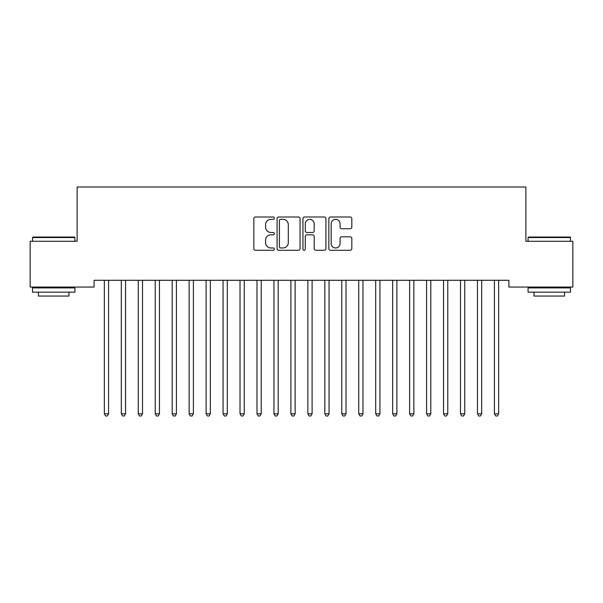 <?xml version="1.0" encoding="UTF-8"?>
<svg xmlns="http://www.w3.org/2000/svg" width="603" height="603" viewBox="0 0 603 603"><rect width="100%" height="100%" fill="white"/><g stroke="black" fill="none" stroke-linecap="round" stroke-linejoin="round"><path stroke-width="0.9" d="M274.365 218.165A1.168 1.168 0 0 0 273.204 216.997L255.514 216.997A1.666 1.666 0 0 0 253.848 218.663L253.848 248.624A1.666 1.666 0 0 0 255.514 250.29L273.204 250.29A1.168 1.168 0 0 0 274.365 249.129A1.168 1.168 0 0 0 273.204 247.961L270.913 247.961A5.329 5.329 0 0 1 265.584 242.632L265.584 240.137A5.329 5.329 0 0 1 270.913 234.808L273.204 234.808A1.168 1.168 0 0 0 274.365 233.647A1.168 1.168 0 0 0 273.204 232.479L270.913 232.479A5.329 5.329 0 0 1 265.584 227.15L265.584 224.655A5.329 5.329 0 0 1 270.913 219.326L273.204 219.326A1.168 1.168 0 0 0 274.365 218.165M350.147 228.733A1.666 1.666 0 0 0 351.813 227.067L351.813 218.663A1.666 1.666 0 0 0 350.147 216.997L330.504 216.997A1.666 1.666 0 0 0 328.846 218.663L328.846 248.624A1.666 1.666 0 0 0 330.504 250.29L350.147 250.29A1.666 1.666 0 0 0 351.813 248.624L351.813 238.471A1.666 1.666 0 0 0 350.147 236.806L341.743 236.806A1.666 1.666 0 0 0 340.077 238.471L340.077 243.506A4.455 4.455 0 0 1 335.622 247.961A4.455 4.455 0 0 1 331.175 243.506L331.175 223.781A4.455 4.455 0 0 1 335.622 219.326A4.455 4.455 0 0 1 340.077 223.781L340.077 227.067A1.666 1.666 0 0 0 341.743 228.733L350.147 228.733M508.909 280.282L94.083 280.282L94.083 287.066L30.15 287.066L30.15 241.275L77.124 241.275L77.124 187.005L525.869 187.005L525.869 241.275L572.85 241.275L572.85 287.066L508.909 287.066L508.909 280.282M300.045 218.663A1.666 1.666 0 0 0 298.379 216.997L278.737 216.997A1.666 1.666 0 0 0 277.071 218.663L277.071 248.624A1.666 1.666 0 0 0 278.737 250.29L298.379 250.29A1.666 1.666 0 0 0 300.045 248.624L300.045 218.663M304.621 216.997L324.263 216.997A1.666 1.666 0 0 1 325.929 218.663L325.929 248.624A1.666 1.666 0 0 1 324.263 250.29L315.859 250.29A1.666 1.666 0 0 1 314.193 248.624L314.193 236.474A1.666 1.666 0 0 0 312.527 234.808L306.95 234.808A1.666 1.666 0 0 0 305.284 236.474L305.284 249.129A1.168 1.168 0 0 1 304.123 250.29A1.168 1.168 0 0 1 302.955 249.129L302.955 218.663A1.666 1.666 0 0 1 304.621 216.997M280.568 219.326A1.168 1.168 0 0 0 279.4 220.494L279.4 246.793A1.168 1.168 0 0 0 280.568 247.961L282.98 247.961A5.329 5.329 0 0 0 288.309 242.632L288.309 224.655A5.329 5.329 0 0 0 282.98 219.326L280.568 219.326M314.193 223.864A4.455 4.455 0 0 0 309.738 219.409A4.455 4.455 0 0 0 305.284 223.864L305.284 230.813A1.666 1.666 0 0 0 306.95 232.479L312.527 232.479A1.666 1.666 0 0 0 314.193 230.813L314.193 223.864M104.123 280.282L104.221 280.531A1.696 1.696 0 0 1 104.349 281.164L104.349 413.786L108.585 413.786L108.585 281.164A1.696 1.696 0 0 1 108.713 280.531L108.811 280.282M108.585 413.786L107.311 415.995L105.615 415.995L104.349 413.786M121.082 280.282L121.18 280.531A1.696 1.696 0 0 1 121.309 281.164L121.309 413.786L125.545 413.786L125.545 281.164A1.696 1.696 0 0 1 125.673 280.531L125.771 280.282M125.545 413.786L124.271 415.995L122.575 415.995L121.309 413.786M138.042 280.282L138.14 280.531A1.696 1.696 0 0 1 138.268 281.164L138.268 413.786L142.504 413.786L142.504 281.164A1.696 1.696 0 0 1 142.632 280.531L142.73 280.282M142.504 413.786L141.23 415.995L139.534 415.995L138.268 413.786M53.72 237.039L74.418 237.039L74.923 237.544L53.72 237.544M74.923 292.154L32.524 292.154L32.524 287.917L74.923 287.917L74.923 292.154M68.983 292.154L68.983 296.058L38.464 296.058L38.464 292.154M53.727 237.544L32.524 237.544L32.524 241.275M32.524 237.544L33.029 237.039L53.727 237.039M528.077 237.544L528.582 237.039L569.963 237.039L570.476 237.544L528.077 237.544L528.077 241.275M570.476 292.154L528.077 292.154L528.077 287.917L570.476 287.917L570.476 292.154M564.536 292.154L564.536 296.058L534.009 296.058L534.009 292.154M155.001 280.282L155.099 280.531A1.696 1.696 0 0 1 155.227 281.164L155.227 413.786L159.463 413.786L159.463 281.164A1.696 1.696 0 0 1 159.591 280.531L159.689 280.282M159.463 413.786L158.19 415.995L156.494 415.995L155.227 413.786M171.961 280.282L172.059 280.531A1.696 1.696 0 0 1 172.187 281.164L172.187 413.786L176.423 413.786L176.423 281.164A1.696 1.696 0 0 1 176.551 280.531L176.649 280.282M176.423 413.786L175.149 415.995L173.453 415.995L172.187 413.786M188.92 280.282L189.018 280.531A1.696 1.696 0 0 1 189.146 281.164L189.146 413.786L193.382 413.786L193.382 281.164A1.696 1.696 0 0 1 193.51 280.531L193.608 280.282M193.382 413.786L192.108 415.995L190.412 415.995L189.146 413.786M205.879 280.282L205.977 280.531A1.696 1.696 0 0 1 206.105 281.164L206.105 413.786L210.341 413.786L210.341 281.164A1.696 1.696 0 0 1 210.47 280.531L210.568 280.282M210.341 413.786L209.068 415.995L207.372 415.995L206.105 413.786M222.839 280.282L222.937 280.531A1.696 1.696 0 0 1 223.065 281.164L223.065 413.786L227.301 413.786L227.301 281.164A1.696 1.696 0 0 1 227.429 280.531L227.527 280.282M227.301 413.786L226.027 415.995L224.331 415.995L223.065 413.786M239.798 280.282L239.896 280.531A1.696 1.696 0 0 1 240.024 281.164L240.024 413.786L244.26 413.786L244.26 281.164A1.696 1.696 0 0 1 244.388 280.531L244.486 280.282M244.26 413.786L242.986 415.995L241.29 415.995L240.024 413.786M256.757 280.282L256.855 280.531A1.696 1.696 0 0 1 256.984 281.164L256.984 413.786L261.22 413.786L261.22 281.164A1.696 1.696 0 0 1 261.348 280.531L261.446 280.282M261.22 413.786L259.946 415.995L258.25 415.995L256.984 413.786M273.717 280.282L273.815 280.531A1.696 1.696 0 0 1 273.943 281.164L273.943 413.786L278.179 413.786L278.179 281.164A1.696 1.696 0 0 1 278.307 280.531L278.405 280.282M278.179 413.786L276.905 415.995L275.209 415.995L273.943 413.786M290.676 280.282L290.774 280.531A1.696 1.696 0 0 1 290.902 281.164L290.902 413.786L295.138 413.786L295.138 281.164A1.696 1.696 0 0 1 295.266 280.531L295.364 280.282M295.138 413.786L293.865 415.995L292.169 415.995L290.902 413.786M307.636 280.282L307.734 280.531A1.696 1.696 0 0 1 307.862 281.164L307.862 413.786L312.098 413.786L312.098 281.164A1.696 1.696 0 0 1 312.226 280.531L312.324 280.282M312.098 413.786L310.824 415.995L309.128 415.995L307.862 413.786M324.595 280.282L324.693 280.531A1.696 1.696 0 0 1 324.821 281.164L324.821 413.786L329.057 413.786L329.057 281.164A1.696 1.696 0 0 1 329.185 280.531L329.283 280.282M329.057 413.786L327.783 415.995L326.087 415.995L324.821 413.786M341.554 280.282L341.652 280.531A1.696 1.696 0 0 1 341.78 281.164L341.78 413.786L346.016 413.786L346.016 281.164A1.696 1.696 0 0 1 346.145 280.531L346.243 280.282M346.016 413.786L344.743 415.995L343.047 415.995L341.78 413.786M358.514 280.282L358.612 280.531A1.696 1.696 0 0 1 358.74 281.164L358.74 413.786L362.976 413.786L362.976 281.164A1.696 1.696 0 0 1 363.104 280.531L363.202 280.282M362.976 413.786L361.702 415.995L360.006 415.995L358.74 413.786M375.473 280.282L375.571 280.531A1.696 1.696 0 0 1 375.699 281.164L375.699 413.786L379.935 413.786L379.935 281.164A1.696 1.696 0 0 1 380.063 280.531L380.161 280.282M379.935 413.786L378.661 415.995L376.965 415.995L375.699 413.786M392.432 280.282L392.53 280.531A1.696 1.696 0 0 1 392.659 281.164L392.659 413.786L396.895 413.786L396.895 281.164A1.696 1.696 0 0 1 397.023 280.531L397.121 280.282M396.895 413.786L395.621 415.995L393.925 415.995L392.659 413.786M409.392 280.282L409.49 280.531A1.696 1.696 0 0 1 409.618 281.164L409.618 413.786L413.854 413.786L413.854 281.164A1.696 1.696 0 0 1 413.982 280.531L414.08 280.282M413.854 413.786L412.58 415.995L410.884 415.995L409.618 413.786M426.351 280.282L426.449 280.531A1.696 1.696 0 0 1 426.577 281.164L426.577 413.786L430.813 413.786L430.813 281.164A1.696 1.696 0 0 1 430.941 280.531L431.039 280.282M430.813 413.786L429.54 415.995L427.844 415.995L426.577 413.786M443.311 280.282L443.409 280.531A1.696 1.696 0 0 1 443.537 281.164L443.537 413.786L447.773 413.786L447.773 281.164A1.696 1.696 0 0 1 447.901 280.531L447.999 280.282M447.773 413.786L446.499 415.995L444.803 415.995L443.537 413.786M460.27 280.282L460.368 280.531A1.696 1.696 0 0 1 460.496 281.164L460.496 413.786L464.732 413.786L464.732 281.164A1.696 1.696 0 0 1 464.86 280.531L464.958 280.282M464.732 413.786L463.458 415.995L461.762 415.995L460.496 413.786M477.229 280.282L477.327 280.531A1.696 1.696 0 0 1 477.455 281.164L477.455 413.786L481.691 413.786L481.691 281.164A1.696 1.696 0 0 1 481.82 280.531L481.918 280.282M481.691 413.786L480.418 415.995L478.722 415.995L477.455 413.786M494.189 280.282L494.287 280.531A1.696 1.696 0 0 1 494.415 281.164L494.415 413.786L498.651 413.786L498.651 281.164A1.696 1.696 0 0 1 498.779 280.531L498.877 280.282M498.651 413.786L497.377 415.995L495.681 415.995L494.415 413.786M74.923 241.275L74.923 237.544M65.252 287.917L65.252 287.066M42.195 287.917L42.195 287.066M570.476 241.275L570.476 237.544M560.805 287.917L560.805 287.066M537.74 287.917L537.74 287.066"/></g></svg>
